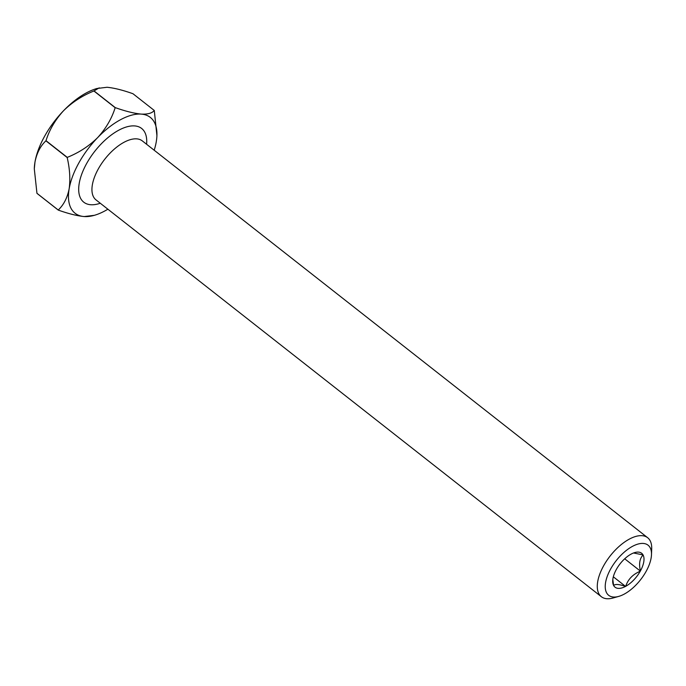 <?xml version="1.0" encoding="UTF-8"?>
<svg xmlns="http://www.w3.org/2000/svg" width="686" height="686" viewBox="0 0 686 686"><rect width="100%" height="100%" fill="white"/><g stroke="black" fill="none" stroke-linecap="round" stroke-linejoin="round"><path stroke-width="1.03" d="M643.271 543.441A31.873 15.469 128.1 0 0 610.66 568.968A31.873 15.469 128.1 0 0 613.447 597.034A31.873 15.469 128.1 0 0 618.746 596.391A31.873 15.469 128.1 0 0 651.486 554.7A31.873 15.469 128.1 0 0 643.271 543.441M618.746 596.391L613.181 597.969A37.498 18.205 -51.9 0 1 606.947 598.732A37.498 18.205 -51.9 0 1 601.33 596.691A37.498 18.205 -51.9 0 1 606.698 560.754A37.498 18.205 -51.9 0 1 642.036 535.68A37.498 18.205 -51.9 0 1 647.653 537.713A37.498 18.205 -51.9 0 1 651.7 548.92L651.486 554.7M612.812 579.499L613.601 585.441A21.558 10.47 -51.9 0 1 612.709 580.75A21.558 10.47 -51.9 0 1 616.32 569.509L616.457 569.251A21.558 10.47 -51.9 0 1 631 554.168L631.223 554.048A21.558 10.47 -51.9 0 1 634.859 552.547A21.558 10.47 -51.9 0 1 638.452 552.11A21.558 10.47 -51.9 0 1 643.039 554.905L633.547 552.985M625.495 586.427A21.558 10.47 -51.9 0 1 613.67 585.578C615.093 583.88 619.029 584.163 625.495 586.427L625.718 586.307C627.999 579.344 632.844 574.319 640.252 571.232L640.398 570.975C638.777 563.729 639.678 558.413 643.116 555.043A21.558 10.47 -51.9 0 1 640.398 570.975M58.267 210.096A70.306 34.129 -51.9 0 1 58.224 210.01L36.95 193.306A70.306 34.129 128.1 0 0 37.001 193.392L58.267 210.096C68.403 213.698 77.046 215.858 84.189 216.553A60.934 29.584 128.1 0 0 94.325 215.327A60.934 29.584 128.1 0 0 107.882 209.213M45.996 140.673A70.306 34.129 128.1 0 0 45.911 140.827L67.177 157.531A70.306 34.129 -51.9 0 1 67.262 157.377L45.996 140.673C49.426 129.774 55.257 119.81 63.498 110.78A60.934 29.584 -51.9 0 1 96.915 88.503L107.05 87.268C114.193 87.971 122.837 90.123 132.973 93.733L154.239 110.437A70.306 34.129 -51.9 0 1 154.29 110.515L156.914 135.614A60.934 29.584 128.1 0 0 141.213 114.099A60.934 29.584 128.1 0 0 97.661 137.603A60.934 29.584 128.1 0 0 69.149 188.83A60.934 29.584 128.1 0 0 84.189 216.553L94.325 215.327M115.171 107.702A70.306 34.129 -51.9 0 1 115.299 107.633L94.025 90.929A70.306 34.129 128.1 0 0 93.896 90.998L115.171 107.702C111.741 118.601 105.901 128.574 97.661 137.603C89.008 146.135 78.873 152.721 67.262 157.377M36.95 193.306L34.3 168.842L34.986 162.007A60.934 29.584 -51.9 0 1 63.498 110.78C72.15 102.248 82.286 95.654 93.896 90.998M34.317 168.507A60.934 29.584 -51.9 0 1 34.326 168.207A60.934 29.584 -51.9 0 1 34.986 162.007C36.804 152.987 40.448 145.929 45.911 140.827M94.025 90.929L99.213 87.851M67.177 157.531C69.818 168.867 70.469 179.303 69.149 188.83C67.331 197.851 63.687 204.917 58.224 210.01M154.196 150.234A60.934 29.584 128.1 0 0 156.254 141.822A60.934 29.584 128.1 0 0 156.914 135.614M154.239 110.437C152.181 113.173 147.842 114.391 141.213 114.099C134.07 113.396 125.435 111.243 115.299 107.633M640.252 571.232A21.558 10.47 -51.9 0 1 625.718 586.307M613.327 576.806L625.598 586.436M624.706 558.798L640.381 571.104M100.285 203.245A46.871 22.758 -51.9 0 1 90.766 204.737A46.871 22.758 -51.9 0 1 86.676 163.457A46.871 22.758 -51.9 0 1 134.636 125.915A46.871 22.758 -51.9 0 1 146.598 144.266M647.653 537.713L142.302 140.896A37.498 18.205 128.1 0 0 136.694 138.864A37.498 18.205 128.1 0 0 101.357 163.937A37.498 18.205 128.1 0 0 95.989 199.875L601.33 596.691M34.326 168.207L34.3 168.842"/></g></svg>
